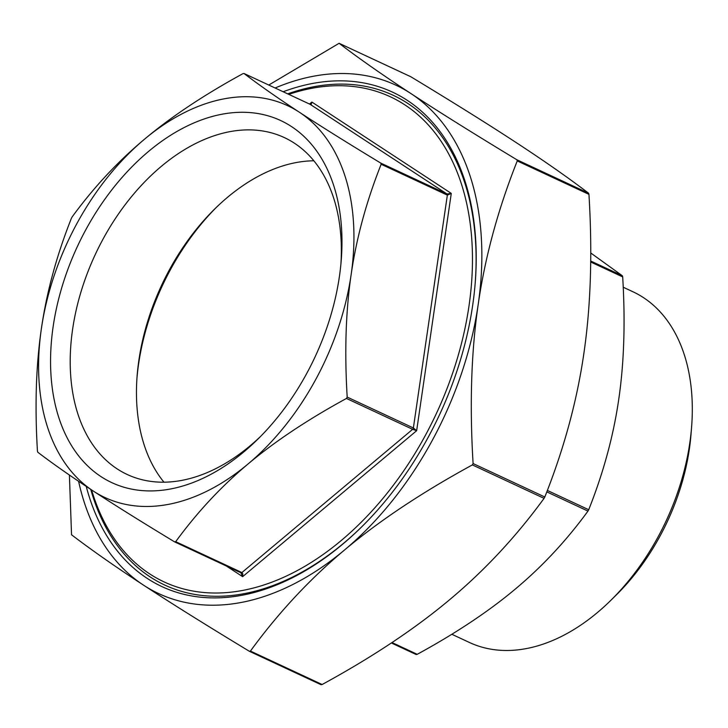 <?xml version="1.0" encoding="UTF-8"?>
<svg xmlns="http://www.w3.org/2000/svg" width="728" height="728" viewBox="0 0 728 728"><rect width="100%" height="100%" fill="white"/><g stroke="black" fill="none" stroke-linecap="round" stroke-linejoin="round"><path stroke-width="1.09" d="M249.549 651.369L321.03 684.702L249.331 651.26C206.616 625.425 171.335 603.375 143.471 585.112A280.507 184.002 -65 0 0 344.435 550.077C309.573 579.27 278.242 612.94 250.432 651.069L249.331 651.26M321.03 684.702L322.14 684.511C372.636 656.956 415.279 628.573 450.068 599.344C484.93 570.151 516.261 536.49 544.071 498.352L544.808 496.996C563.945 448.903 576.958 401.101 583.847 353.599C590.808 306.124 592.51 253.053 588.952 194.367L588.588 193.211C568.568 177.951 544.59 161.179 516.653 142.888C488.797 124.624 453.517 102.575 410.801 76.74L410.583 76.631M472.363 464.91C421.867 492.465 379.224 520.848 344.435 550.077A280.507 184.002 -65 0 0 478.214 304.331C471.244 351.806 469.542 404.877 473.1 463.563L472.363 464.91L544.071 498.352M517.253 160.934C498.116 209.027 485.103 256.829 478.214 304.331A280.507 184.002 -65 0 0 411.029 93.621C438.884 111.885 474.165 133.934 516.88 159.769L517.253 160.934L588.952 194.367M268.769 85.04L339.102 43.298C359.113 58.558 383.092 75.33 411.029 93.621A280.507 184.002 -65 0 0 275.12 87.997M410.692 76.677L339.039 43.261L410.801 76.74M78.606 481.308A280.507 184.002 -65 0 0 143.471 585.112C115.543 566.821 91.564 550.05 71.544 534.789L69.406 475.038M175.703 541.678L174.602 541.869C141.696 521.958 114.551 504.995 93.175 490.981C71.717 476.931 53.262 464.027 37.82 452.261L37.447 451.096C34.726 405.878 36.036 365.046 41.396 328.601C46.674 292.128 56.684 255.346 71.417 218.263L72.154 216.908C93.603 187.524 117.718 161.634 144.49 139.221C171.189 116.771 203.995 94.931 242.897 73.683L244.007 73.492C259.45 85.258 277.905 98.171 299.363 112.221C320.739 126.235 347.884 143.198 380.789 163.108L381.154 164.264C366.421 201.347 356.42 238.129 351.142 274.602C345.782 311.047 344.462 351.879 347.192 397.097L346.455 398.453C307.544 419.692 274.747 441.541 248.048 463.982C221.267 486.395 197.151 512.294 175.703 541.678L241.896 572.545L242.77 573.773L242.633 576.667L416.653 430.703L413.377 427.964A1.547 1.01 115 0 1 412.639 429.32L416.653 430.703L451.278 193.402L446.974 193.976A1.547 1.01 115 0 1 447.347 195.131L451.278 193.402L311.866 102.066L310.41 104.341M174.82 541.969L240.786 572.736A1.547 1.01 -65 0 0 240.868 572.781L174.602 541.869M240.904 572.8L242.633 576.667L226.39 566.029M240.968 572.836L240.868 572.781A1.547 1.01 -65 0 0 241.896 572.545L412.639 429.32L346.455 398.453M93.175 490.981A216.171 141.796 -65 0 0 248.048 463.982A216.171 141.796 -65 0 0 351.142 274.602A216.171 141.796 -65 0 0 299.363 112.221A216.171 141.796 -65 0 0 144.49 139.221A216.171 141.796 -65 0 0 41.396 328.601A216.171 141.796 -65 0 0 93.175 490.981M380.789 163.108L446.974 193.976L310.192 104.359A1.547 1.01 -65 0 0 310.11 104.313L243.944 73.455L310.192 104.359L311.275 104.195L311.866 102.066L309.518 104.04M416.125 654.508L391.364 642.961L416.125 654.508L417.235 654.317C456.137 633.069 488.943 611.229 515.642 588.779C542.415 566.366 566.53 540.476 587.978 511.092L588.715 509.736C603.448 472.654 613.449 435.872 618.736 399.399C624.087 362.954 625.407 322.122 622.686 276.904L622.313 275.739L590.726 252.962M91.601 489.953A267.64 175.557 -65 0 0 289.48 574.565A267.64 175.557 -65 0 0 468.996 305.942A267.64 175.557 -65 0 0 288.789 94.367M610.674 600.5L615.906 595.349A179.589 117.799 -65 0 0 689.352 449.121A179.589 117.799 -65 0 0 691.018 434.288L691.6 426.972A193.484 126.918 115 0 1 689.798 442.952A193.484 126.918 115 0 1 610.674 600.5A193.484 126.918 115 0 1 469.405 642.469L451.806 634.261M260.342 436.664A185.877 121.922 115 0 1 127.218 474.492A185.877 121.922 115 0 1 95.277 254.509A185.877 121.922 115 0 1 284.339 137.583A185.877 121.922 115 0 1 340.922 263.882M339.385 276.649A199.772 131.04 -65 0 0 341.25 260.151A199.772 131.04 -65 0 0 184.903 127.163A199.772 131.04 -65 0 0 55.328 405.014A199.772 131.04 -65 0 0 257.694 439.312A199.772 131.04 -65 0 0 339.385 276.649M313.859 160.788A185.877 121.922 -65 0 0 214.887 208.809A185.877 121.922 -65 0 0 138.884 360.16A185.877 121.922 -65 0 0 137.146 375.512A185.877 121.922 -65 0 0 163.964 482.191M623.214 287.223L632.96 291.764A193.484 126.918 115 0 1 691.6 426.972M287.697 93.867A270.215 177.25 115 0 1 475.166 283.447M361.616 526.935A270.215 177.25 115 0 1 90.763 489.398M283.147 91.746A272.791 178.933 115 0 1 475.22 282.764A272.791 178.933 115 0 1 472.681 305.296A272.791 178.933 115 0 1 361.124 527.418A272.791 178.933 115 0 1 86.232 486.404M136.982 377.759A194.513 127.591 115 0 1 138.602 363.991A194.513 127.591 115 0 1 216.507 207.243M322.14 684.511L250.432 651.069M544.808 496.996L473.1 463.563M588.588 193.211L516.88 159.769M381.154 164.264L447.347 195.131L413.377 427.964L347.192 397.097M310.556 104.231L310.11 104.313A1.547 1.01 -65 0 0 310.019 104.277M622.313 275.739L590.69 260.997M590.672 261.98L622.686 276.904M588.715 509.736L547.356 490.445M546.801 491.882L587.978 511.092M417.235 654.317L391.992 642.542"/></g></svg>
